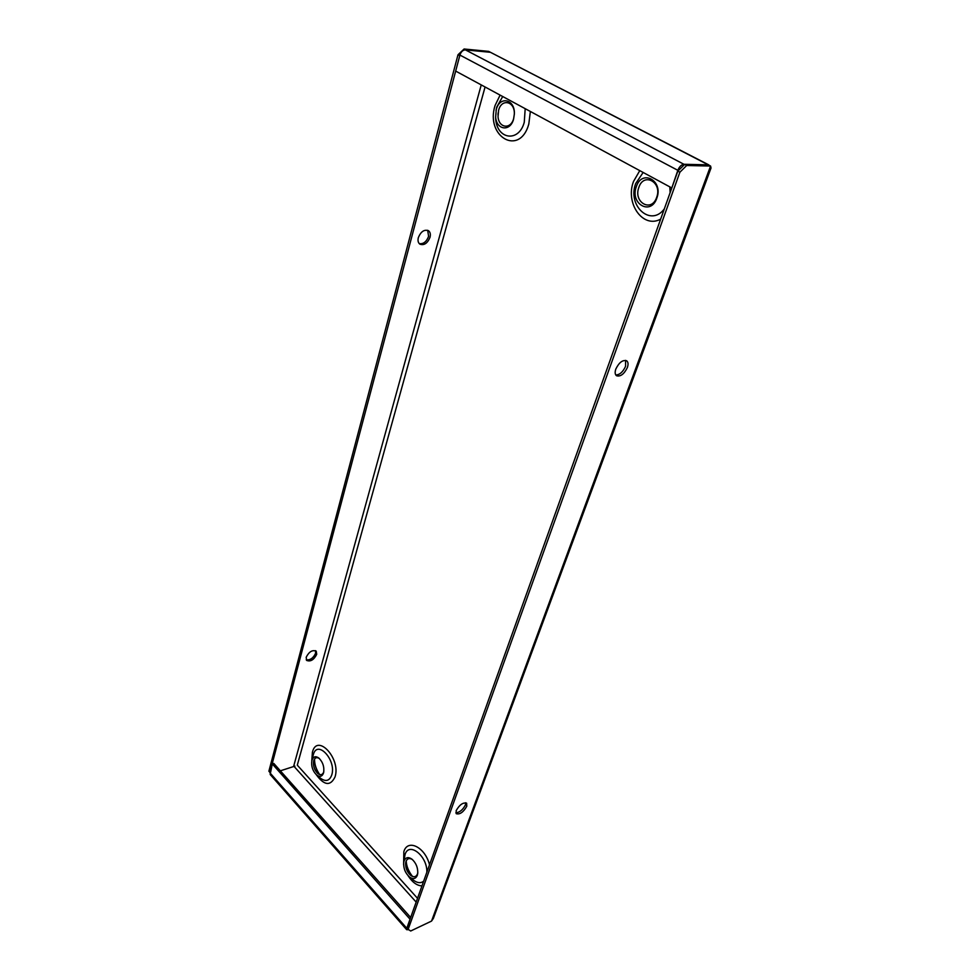 <?xml version="1.0" encoding="UTF-8"?>
<svg xmlns="http://www.w3.org/2000/svg" width="980" height="980" viewBox="0 0 980 980"><rect width="100%" height="100%" fill="white"/><g stroke="black" fill="none" stroke-linecap="round" stroke-linejoin="round"><path stroke-width="1.47" d="M417.309 875.336C415.728 878.901 413.168 879.501 409.615 877.137C405.34 873.266 403.38 868.415 403.723 862.572L404.115 860.918C405.683 857.267 408.293 856.679 411.931 859.154C416.071 862.951 418.007 867.717 417.737 873.45L417.309 875.336M417.811 872.629L417.492 873.927C416.12 877.027 413.879 877.541 410.791 875.483C407.092 872.127 405.389 867.925 405.671 862.866L406.014 861.408C407.313 858.333 409.493 857.757 412.543 859.668M513.581 119.131C510.286 131.957 496.505 130.181 495.635 117.073L496.272 109.588C499.678 95.611 515.125 99.127 514.365 113.974L513.581 119.131M498.612 110.275C501.576 98.135 515.002 101.222 514.329 114.097L513.655 118.568C510.776 129.789 498.673 128.123 498.036 116.608L498.612 110.275M656.833 198.095C651.002 215.98 629.748 203.938 636.302 186.776C641.778 168.842 663.583 180.528 656.833 198.095M638.825 187.511C643.615 171.941 662.529 182.109 656.673 197.347C651.614 212.868 633.117 202.444 638.825 187.511M323.547 772.914C322.2 776.564 319.921 777.287 316.736 775.107C312.644 771.052 311.04 766.139 311.91 760.382L311.946 760.247C313.294 756.523 315.597 755.788 318.855 758.055C322.849 762.06 324.441 766.911 323.633 772.608L323.547 772.914M323.792 771.836C322.591 774.898 320.619 775.499 317.888 773.612C314.347 770.096 312.951 765.846 313.71 760.848L313.747 760.701C314.837 757.614 316.736 756.903 319.431 758.569M615.771 374.973C619.703 374.862 622.962 371.984 625.546 366.349L625.595 360.371M627.359 367.549C628.45 364.303 628.229 362.049 626.673 360.787C622.655 359.697 619.042 362.453 615.832 369.043C614.754 372.265 614.987 374.507 616.518 375.744C620.512 376.859 624.125 374.127 627.359 367.549M455.859 812.812C459.706 812.432 462.891 809.798 465.414 804.935L465.721 802.73M466.762 806.295L466.652 803.208C463.026 802.265 459.534 804.739 456.166 810.644L456.276 813.706C459.902 814.662 463.393 812.187 466.762 806.295M427.672 230.288L428.603 236.352C426.496 241.791 423.385 244.216 419.256 243.628M418.338 237.626C420.837 231.562 424.218 229.259 428.481 230.704C430.232 232.064 430.747 234.257 430.024 237.295C427.513 243.334 424.132 245.625 419.869 244.155C418.142 242.807 417.627 240.627 418.338 237.626M315.536 650.659L315.609 653.219C313.343 658.107 310.219 660.3 306.238 659.797M306.177 657.286C308.994 651.725 312.338 649.679 316.221 651.149L316.712 654.334C313.882 659.883 310.538 661.904 306.654 660.422L306.177 657.286M709.079 165.277L708.221 164.983M671.557 187.817L455.676 71.087L459.914 55.076C461.053 51.72 462.891 49.992 465.427 49.882L490.441 52.295L708.27 164.848L683.942 164.285C681.431 164.603 679.385 166.612 677.829 170.312L671.864 187.817M294.919 766.127L280.366 770.819M679.887 172.211L408.158 929.334L410.694 931L431.531 921.09L710.573 166.036L686.686 165.51L679.887 172.211L677.842 171.12L406.921 927.925L408.158 929.334M677.842 171.12L684.628 164.432L686.686 165.51M431.531 921.09L433.368 918.407L711.027 167.996L710.573 166.036L708.528 164.983L684.628 164.432M459.853 55.309L269.904 772.35L268.888 771.199L457.991 54.77L464.104 49L465.586 49.894M459.559 55.591L457.991 54.77M464.104 49L488.677 51.377L490.245 52.197L465.672 49.821M490.441 52.295L708.785 164.885M410.142 918.897L406.676 929.677L270.161 774.482L272.305 763.935L273.8 763.432L410.657 917.476M406.676 929.677L408.709 929.689M409.885 919.02L272.305 763.935M426.851 872.225C427.488 855.908 408.783 841.22 404.997 854.683L403.723 862.572M409.615 877.137L413.719 880.371C417.554 883.115 420.861 883.397 423.642 881.192M429.51 864.801C425.198 847.124 407.594 838.464 403.846 851.645L403.613 864.63M502.703 96.518L496.725 107.138L496.015 110.605M495.635 117.073L495.696 118.96C497.044 139.613 518.898 142.639 524.263 122.267L525.194 108.682M500.094 95.109L495.047 105.546C485.125 136.808 519.743 156.837 528.808 124.08L530.351 111.463M643.149 172.456L635.726 183.517C627.053 205.788 650.72 227.348 664.317 208.899M639.769 170.63L633.472 181.545C625.056 203.509 643.088 228.928 660.655 219.128M670.124 192.68L669.842 186.886M316.736 775.107L320.852 778.475C325.924 781.954 329.562 780.803 331.742 775.021C336.691 760.014 317.067 739.018 313.257 754.931L311.91 760.382M316.344 774.776C324.245 785.592 330.481 786.303 335.038 776.907C341.138 758.471 317.005 732.77 312.387 752.285L311.787 760.884M406.173 860.991C406.614 866.835 408.697 871.98 412.421 876.414M498.073 112.982L497.963 114.942M314.507 759.035C314.482 764.804 316.173 769.974 319.59 774.555M465.427 49.882L683.942 164.285M293.853 766.189L416.169 902.09M408.121 875.765C412.347 882.306 416.966 885.687 421.964 885.895M417.517 898.317L297.295 765.16L485.076 86.987M481.241 84.917L293.669 766.25M406.639 928.097L269.941 772.84M459.914 55.076L677.829 170.312M406.198 860.942C406.418 866.124 408.513 871.294 412.482 876.439M314.555 758.973C314.421 764.167 316.124 769.361 319.664 774.58"/></g></svg>
